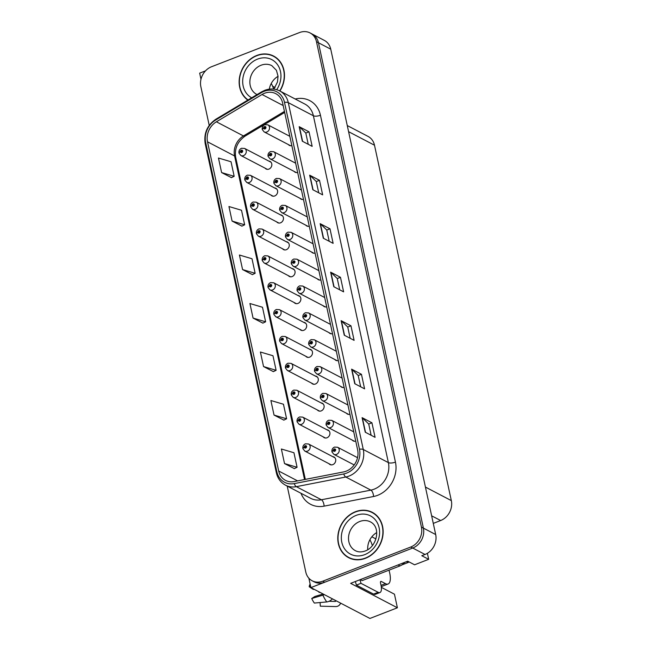 <?xml version="1.0" encoding="UTF-8"?>
<svg xmlns="http://www.w3.org/2000/svg" width="651" height="651" viewBox="0 0 651 651"><rect width="100%" height="100%" fill="white"/><g stroke="black" fill="none" stroke-linecap="round" stroke-linejoin="round"><path stroke-width="0.98" d="M317.379 409.975A4.264 3.637 -62.4 0 0 318.38 410.797A4.264 3.637 -62.4 0 0 321.187 410.903A4.264 3.637 -62.4 0 0 324.084 407.16A4.264 3.637 -62.4 0 0 322.326 403.246A4.264 3.637 -62.4 0 0 321.081 402.896M311.569 383.113A4.264 3.637 -62.4 0 0 312.57 383.935A4.264 3.637 -62.4 0 0 315.385 384.033A4.264 3.637 -62.4 0 0 318.274 380.29A4.264 3.637 -62.4 0 0 316.516 376.376A4.264 3.637 -62.4 0 0 315.271 376.026M305.758 356.243A4.264 3.637 -62.4 0 0 306.759 357.065A4.264 3.637 -62.4 0 0 309.575 357.171A4.264 3.637 -62.4 0 0 312.464 353.428A4.264 3.637 -62.4 0 0 310.706 349.514A4.264 3.637 -62.4 0 0 309.461 349.164M299.948 329.373A4.264 3.637 -62.4 0 0 300.949 330.195A4.264 3.637 -62.4 0 0 303.765 330.301A4.264 3.637 -62.4 0 0 306.654 326.558A4.264 3.637 -62.4 0 0 304.896 322.644A4.264 3.637 -62.4 0 0 303.651 322.294M294.146 302.512A4.264 3.637 -62.4 0 0 295.139 303.333A4.264 3.637 -62.4 0 0 297.955 303.431A4.264 3.637 -62.4 0 0 300.843 299.688A4.264 3.637 -62.4 0 0 299.086 295.774A4.264 3.637 -62.4 0 0 297.841 295.424M288.336 275.642A4.264 3.637 -62.4 0 0 289.329 276.463A4.264 3.637 -62.4 0 0 292.144 276.569A4.264 3.637 -62.4 0 0 295.033 272.826A4.264 3.637 -62.4 0 0 293.284 268.912A4.264 3.637 -62.4 0 0 292.039 268.562M282.526 248.772A4.264 3.637 -62.4 0 0 283.527 249.593A4.264 3.637 -62.4 0 0 286.334 249.699A4.264 3.637 -62.4 0 0 289.231 245.956A4.264 3.637 -62.4 0 0 287.473 242.042A4.264 3.637 -62.4 0 0 286.228 241.692M276.716 221.901A4.264 3.637 -62.4 0 0 277.717 222.723A4.264 3.637 -62.4 0 0 280.524 222.829A4.264 3.637 -62.4 0 0 283.421 219.086A4.264 3.637 -62.4 0 0 281.663 215.172A4.264 3.637 -62.4 0 0 280.418 214.822M270.906 195.04A4.264 3.637 -62.4 0 0 271.906 195.861A4.264 3.637 -62.4 0 0 274.722 195.959A4.264 3.637 -62.4 0 0 277.611 192.216A4.264 3.637 -62.4 0 0 275.853 188.31A4.264 3.637 -62.4 0 0 274.608 187.952M265.095 168.17A4.264 3.637 -62.4 0 0 266.096 168.991A4.264 3.637 -62.4 0 0 268.912 169.097A4.264 3.637 -62.4 0 0 271.801 165.354A4.264 3.637 -62.4 0 0 270.043 161.44A4.264 3.637 -62.4 0 0 268.798 161.09M323.189 436.845A4.264 3.637 -62.4 0 0 324.19 437.667A4.264 3.637 -62.4 0 0 326.997 437.773A4.264 3.637 -62.4 0 0 329.894 434.03A4.264 3.637 -62.4 0 0 328.137 430.116A4.264 3.637 -62.4 0 0 326.892 429.766M352.264 440.109A4.264 3.637 -62.4 0 0 353.257 440.93A4.264 3.637 -62.4 0 0 355.739 441.15M346.454 413.247A4.264 3.637 -62.4 0 0 347.455 414.069A4.264 3.637 -62.4 0 0 349.929 414.28M340.644 386.377A4.264 3.637 -62.4 0 0 341.645 387.199A4.264 3.637 -62.4 0 0 344.119 387.418M334.834 359.507A4.264 3.637 -62.4 0 0 335.835 360.329A4.264 3.637 -62.4 0 0 338.308 360.548M329.024 332.645A4.264 3.637 -62.4 0 0 330.024 333.467A4.264 3.637 -62.4 0 0 332.506 333.678M323.213 305.775A4.264 3.637 -62.4 0 0 324.214 306.597A4.264 3.637 -62.4 0 0 326.696 306.808M317.411 278.905A4.264 3.637 -62.4 0 0 318.404 279.727A4.264 3.637 -62.4 0 0 320.886 279.946M311.601 252.043A4.264 3.637 -62.4 0 0 312.594 252.865A4.264 3.637 -62.4 0 0 315.076 253.076M305.791 225.173A4.264 3.637 -62.4 0 0 306.792 225.995A4.264 3.637 -62.4 0 0 309.266 226.206M299.981 198.303A4.264 3.637 -62.4 0 0 300.982 199.125A4.264 3.637 -62.4 0 0 303.456 199.344M294.171 171.433A4.264 3.637 -62.4 0 0 295.172 172.255A4.264 3.637 -62.4 0 0 297.645 172.474M288.36 144.571A4.264 3.637 -62.4 0 0 289.361 145.393A4.264 3.637 -62.4 0 0 291.843 145.604M328.999 463.715A4.264 3.637 -62.4 0 0 329.992 464.537A4.264 3.637 -62.4 0 0 332.807 464.635A4.264 3.637 -62.4 0 0 335.696 460.892A4.264 3.637 -62.4 0 0 333.947 456.978A4.264 3.637 -62.4 0 0 332.702 456.628M381.348 587.348L394.457 594.2L397.395 607.782L350.653 583.353L407.697 561.195L414.581 564.791L428.683 559.315L421.791 555.718L425.022 554.465A15.982 13.638 -62.4 0 0 435.69 534.544L330.757 49.183A15.982 13.638 -62.4 0 0 324.336 40.395L312.041 33.966A15.982 13.638 -62.4 0 1 318.453 42.754A15.982 13.638 -62.4 0 0 312.041 33.966L310.071 32.932A15.982 13.638 -62.4 0 0 299.525 32.55L211.526 66.744A15.982 13.638 -62.4 0 0 200.85 86.656L209.223 125.399M427.382 553.309L428.683 559.315M205.48 70.878L199.67 73.14L200.98 79.219M275.048 87.519L272.606 86.241M287.205 486.069L305.783 572.017A15.982 13.638 -62.4 0 0 312.203 580.814A15.982 13.638 -62.4 0 0 322.75 581.197L410.748 547.011A15.982 13.638 -62.4 0 0 421.425 527.09L423.394 528.116L318.453 42.754L423.394 528.116A15.982 13.638 -62.4 0 1 412.718 548.036A15.982 13.638 -62.4 0 0 423.394 528.116L435.69 534.544M397.395 607.782L369.931 618.45L310.901 587.601L412.718 548.036L324.719 582.23A15.982 13.638 -62.4 0 1 314.173 581.839L312.203 580.814M308.867 578.21L310.901 587.601M347.268 125.553L368.075 136.425A15.982 13.638 117.6 0 1 374.496 145.222L451.33 500.611A15.982 13.638 117.6 0 1 440.654 520.523L433.281 523.388M375.92 538.922L371.851 536.79M279.906 91.018A25.568 21.825 -62.4 0 0 273.656 56.084A25.568 21.825 -62.4 0 0 256.779 55.465A25.568 21.825 -62.4 0 0 239.682 76.509A25.568 21.825 -62.4 0 0 247.836 100.099M355.43 511.727A25.568 21.825 -62.4 0 0 338.081 534.186A25.568 21.825 -62.4 0 0 348.619 557.671A25.568 21.825 -62.4 0 0 365.496 558.281A25.568 21.825 -62.4 0 0 382.845 535.822A25.568 21.825 -62.4 0 0 372.307 512.345A25.568 21.825 -62.4 0 0 355.43 511.727M347.772 556.89A25.568 21.825 -62.4 0 0 349.62 558.151M264.542 93.264A17.048 14.55 117.6 0 1 275.796 93.679A17.048 14.55 117.6 0 1 282.64 103.053L357.635 449.906A17.048 14.55 117.6 0 1 343.63 471.918L294.179 481.561A17.048 14.55 117.6 0 1 285.537 480.397A17.048 14.55 117.6 0 1 278.693 471.015L207.514 141.812A17.048 14.55 117.6 0 1 216.392 121.794L262.036 94.501A17.048 14.55 117.6 0 1 264.542 93.264M264.119 91.327A19.18 16.373 -62.4 0 0 261.303 92.711L215.66 120.012A19.18 16.373 -62.4 0 0 205.675 142.528L276.846 471.731A19.18 16.373 -62.4 0 0 294.268 483.595L343.728 473.952A19.18 16.373 -62.4 0 0 359.474 449.19L284.487 102.345A19.18 16.373 -62.4 0 0 264.119 91.327M365.244 432.199L375.082 437.342L371.933 422.792L362.094 417.649L365.244 432.199M371.143 435.291L368.71 424.004L362.379 417.852A4.264 1.554 167.8 0 0 362.094 417.649M368.718 424.045L371.933 422.792M354.754 383.708L364.593 388.85L361.451 374.301L351.605 369.158L354.754 383.708M360.662 386.792L358.221 375.505L351.898 369.353A4.264 1.554 167.8 0 0 351.605 369.158M358.229 375.546L361.451 374.301M344.265 335.208L354.111 340.351L350.962 325.801L341.124 320.658L344.265 335.208M350.173 338.292L347.74 327.005L341.409 320.862A4.264 1.554 167.8 0 0 341.124 320.658M347.748 327.046L350.962 325.801M302.324 141.218L312.163 146.361L309.022 131.811L299.183 126.668L302.324 141.218M308.232 144.302L305.791 133.016L299.468 126.872A4.264 1.554 167.8 0 0 299.183 126.668M305.799 133.064L309.022 131.811M312.814 189.718L322.652 194.861L319.503 180.311L309.664 175.168L312.814 189.718M318.721 192.802L316.28 181.515L309.949 175.363A4.264 1.554 167.8 0 0 309.664 175.168M316.288 181.556L319.503 180.311M323.295 238.209L333.133 243.352L329.992 228.802L320.154 223.667L323.295 238.209M329.203 241.301L326.761 230.015L320.438 223.863A4.264 1.554 167.8 0 0 320.154 223.667M326.778 230.055L329.992 228.802M333.784 286.709L343.622 291.851L340.473 277.302L330.635 272.159L333.784 286.709M339.692 289.801L337.251 278.514L330.92 272.362A4.264 1.554 167.8 0 0 330.635 272.159M337.259 278.555L340.473 277.302M421.425 527.09L316.492 41.729A15.982 13.638 -62.4 0 0 310.071 32.932M274.038 415.069L286.603 418.788L283.454 404.238L270.889 400.52L274.038 415.069L283.852 420.123M284.52 463.561L297.084 467.288L293.943 452.738L281.378 449.011L284.52 463.561L294.342 468.614M242.579 269.571L255.143 273.298L252.002 258.748L239.43 255.021L242.579 269.571L252.401 274.624M232.09 221.08L244.662 224.798L241.513 210.257L228.949 206.53L232.09 221.08L241.912 226.133M221.609 172.58L234.173 176.307L231.032 161.757L218.459 158.03L221.609 172.58L231.43 177.633M263.549 366.57L276.114 370.297L272.972 355.747L260.4 352.02L263.549 366.57L273.371 371.623M253.06 318.07L265.632 321.797L262.483 307.248L249.919 303.521L253.06 318.07L262.882 323.124M265.632 321.797L262.809 323.165M255.143 273.298L252.319 274.665M244.662 224.798L241.83 226.166M234.173 176.307L231.349 177.674M276.114 370.297L273.29 371.656M286.603 418.788L283.779 420.155M297.084 467.288L294.26 468.655M373.275 512.89A25.568 21.825 -62.4 0 0 371.176 512.093M274.624 56.629A25.568 21.825 -62.4 0 0 272.533 55.831M334.94 457.799L308.493 443.982A3.996 3.41 117.6 0 1 310.145 447.652A3.996 3.41 117.6 0 1 307.435 451.159A3.996 3.41 117.6 0 1 304.798 451.062L302.927 448.702A2.661 1.009 -14.7 0 1 304.277 447.383A1.335 1.139 -62.4 0 0 306.564 446.431A1.335 1.139 -62.4 0 0 304.253 447.278L304.953 447.042A0.529 0.456 117.6 0 1 305.661 446.407A0.529 0.456 117.6 0 1 305.522 447.367L304.277 447.383M305.547 447.351L304.953 447.042M304.253 447.278A2.661 0.928 170.2 0 0 302.861 448.368A2.661 0.928 170.2 0 0 302.927 448.515M305.522 447.367A0.529 0.456 117.6 0 1 304.961 447.082M357.529 457.677L337.568 447.245A3.996 3.41 117.6 0 1 339.212 450.915A3.996 3.41 117.6 0 1 336.502 454.431A3.996 3.41 117.6 0 1 333.865 454.333L332.002 451.965A2.661 1.009 -14.7 0 1 333.353 450.647A1.335 1.139 -62.4 0 0 335.639 449.703A1.335 1.139 -62.4 0 0 333.328 450.541L334.02 450.305A0.529 0.456 117.6 0 1 334.736 449.678A0.529 0.456 117.6 0 1 334.24 450.622A0.529 0.456 117.6 0 1 334.036 450.346L333.353 450.647M334.622 450.622L334.02 450.305M333.328 450.541A2.661 0.928 170.2 0 0 331.929 451.631A2.661 0.928 170.2 0 0 331.994 451.786M334.581 450.638L334.036 450.346M329.129 430.938L302.682 417.112A3.996 3.41 117.6 0 1 304.334 420.782A3.996 3.41 117.6 0 1 301.625 424.289A3.996 3.41 117.6 0 1 298.988 424.2L297.116 421.832A2.661 1.009 -14.7 0 1 298.467 420.513A1.335 1.139 -62.4 0 0 300.754 419.561A1.335 1.139 -62.4 0 0 298.443 420.408L299.143 420.172A0.529 0.456 117.6 0 1 299.851 419.537A0.529 0.456 117.6 0 1 299.712 420.497L298.467 420.513M299.745 420.481L299.143 420.172M298.443 420.408A2.661 0.928 170.2 0 0 297.051 421.498A2.661 0.928 170.2 0 0 297.116 421.653M299.712 420.497A0.529 0.456 117.6 0 1 299.151 420.212M323.327 404.068L296.88 390.25A3.996 3.41 117.6 0 1 298.524 393.912A3.996 3.41 117.6 0 1 295.814 397.427A3.996 3.41 117.6 0 1 293.178 397.33L291.314 394.962A2.661 1.009 -14.7 0 1 292.657 393.643A1.335 1.139 -62.4 0 0 294.952 392.699A1.335 1.139 -62.4 0 0 292.633 393.538L293.332 393.302A0.529 0.456 117.6 0 1 294.04 392.675A0.529 0.456 117.6 0 1 293.552 393.619A0.529 0.456 117.6 0 1 293.341 393.342L292.657 393.643M293.935 393.619L293.332 393.302M292.633 393.538A2.661 0.928 170.2 0 0 291.241 394.636A2.661 0.928 170.2 0 0 291.306 394.783M293.894 393.635L293.341 393.342M317.517 377.198L291.07 363.38A3.996 3.41 117.6 0 1 292.714 367.05A3.996 3.41 117.6 0 1 290.004 370.557A3.996 3.41 117.6 0 1 287.368 370.46L285.504 368.092A2.661 1.009 -14.7 0 1 286.847 366.782A1.335 1.139 -62.4 0 0 289.142 365.829A1.335 1.139 -62.4 0 0 286.822 366.676L287.522 366.432A0.529 0.456 117.6 0 1 288.238 365.805A0.529 0.456 117.6 0 1 288.092 366.765L287.522 366.432M286.822 366.676A2.661 0.928 170.2 0 0 285.431 367.766A2.661 0.928 170.2 0 0 285.496 367.913M288.084 366.765L286.847 366.782M288.092 366.765A0.529 0.456 117.6 0 1 287.53 366.48M353.729 431.865L331.758 420.383A3.996 3.41 117.6 0 1 333.41 424.053A3.996 3.41 117.6 0 1 330.7 427.561A3.996 3.41 117.6 0 1 328.055 427.463L326.192 425.095A2.661 1.009 -14.7 0 1 327.543 423.777A1.335 1.139 -62.4 0 0 329.829 422.833A1.335 1.139 -62.4 0 0 327.518 423.671L328.218 423.435A0.529 0.456 117.6 0 1 328.926 422.808A0.529 0.456 117.6 0 1 328.788 423.76L328.218 423.435M327.518 423.671A2.661 0.928 170.2 0 0 326.118 424.769A2.661 0.928 170.2 0 0 326.192 424.916M328.226 423.475A0.529 0.456 117.6 0 0 328.788 423.76L327.543 423.777M347.919 404.995L325.948 393.513A3.996 3.41 117.6 0 1 327.599 397.183A3.996 3.41 117.6 0 1 324.89 400.69A3.996 3.41 117.6 0 1 322.253 400.593L320.382 398.233A2.661 1.009 -14.7 0 1 321.732 396.915A1.335 1.139 -62.4 0 0 324.019 395.963A1.335 1.139 -62.4 0 0 321.708 396.809L322.408 396.573A0.529 0.456 117.6 0 1 323.116 395.938A0.529 0.456 117.6 0 1 322.977 396.898L321.732 396.915M323.01 396.882L322.408 396.573M321.708 396.809A2.661 0.928 170.2 0 0 320.316 397.899A2.661 0.928 170.2 0 0 320.382 398.046M322.977 396.898A0.529 0.456 117.6 0 1 322.416 396.614M342.117 378.125L320.146 366.643A3.996 3.41 117.6 0 1 321.789 370.313A3.996 3.41 117.6 0 1 319.08 373.82A3.996 3.41 117.6 0 1 316.443 373.731L314.579 371.363A2.661 1.009 -14.7 0 1 315.922 370.045A1.335 1.139 -62.4 0 0 318.217 369.093A1.335 1.139 -62.4 0 0 315.898 369.939L316.598 369.703A0.529 0.456 117.6 0 1 317.306 369.068A0.529 0.456 117.6 0 1 317.167 370.028L315.922 370.045M317.2 370.012L316.598 369.703M315.898 369.939A2.661 0.928 170.2 0 0 314.506 371.029A2.661 0.928 170.2 0 0 314.571 371.184M317.167 370.028A0.529 0.456 117.6 0 1 316.606 369.744M336.307 351.263L314.335 339.781A3.996 3.41 117.6 0 1 315.979 343.443A3.996 3.41 117.6 0 1 313.269 346.959A3.996 3.41 117.6 0 1 310.633 346.861L308.769 344.493A2.661 1.009 -14.7 0 1 310.112 343.175A1.335 1.139 -62.4 0 0 312.407 342.231A1.335 1.139 -62.4 0 0 310.088 343.069L310.787 342.833A0.529 0.456 117.6 0 1 311.503 342.206A0.529 0.456 117.6 0 1 311.357 343.158L310.112 343.175M311.39 343.15L310.787 342.833M310.088 343.069A2.661 0.928 170.2 0 0 308.696 344.167A2.661 0.928 170.2 0 0 308.761 344.314M311.357 343.158A0.529 0.456 117.6 0 1 310.796 342.874M271.247 83.483A10.652 3.971 -111.2 0 1 273.648 89.081M379.932 592.54A10.652 3.971 -111.2 0 1 378.174 592.312L373.568 594.103A10.652 3.971 -111.2 0 0 375.326 594.33L379.932 592.54A10.652 3.971 -111.2 0 0 380.998 585.184L380.575 583.239A2.661 0.993 -111.2 0 1 380.843 581.4A2.661 0.993 -111.2 0 1 381.283 581.457L385.465 583.646A15.982 5.957 68.8 0 0 388.102 583.996A15.982 5.957 68.8 0 0 389.697 572.953A15.982 5.957 68.8 0 0 388.981 570.178M335.9 600.661L335.761 601.117A0.529 0.488 46.5 0 1 335.306 601.443L329.048 601.288M319.706 592.198L319.112 592.467A7.307 2.726 68.8 0 0 318.73 591.694M323.14 593.997L314.889 596.479L311.739 598.505A12.255 4.565 68.8 0 0 314.352 603.062L326.753 601.931A5.859 3.125 144.1 0 0 332.433 598.855M310.161 584.191A12.255 4.565 68.8 0 0 309.201 586.754L313.375 589.472L313.774 589.098M320.089 602.541L320.308 606.179L335.615 606.569A5.859 5.371 -133.5 0 0 339.309 605.178A5.859 5.371 -133.5 0 0 340.611 603.127M311.739 598.505L322.872 595.152A5.859 0.822 -24.5 0 0 324.369 594.64M310.462 585.591L309.201 586.754M373.568 594.103L356.349 585.103A10.652 3.971 68.8 0 0 355.308 581.555M369.89 539.744A10.652 3.971 -111.2 0 1 372.372 545.628M359.913 579.764A10.652 3.971 -111.2 0 1 360.955 583.312L356.349 585.103M378.174 592.312L360.955 583.312M398.078 564.93L399.958 565.914A10.652 9.098 -62.4 0 0 404.662 562.374M360.296 579.61L362.184 580.594L399.958 565.914M248.088 99.953A25.299 21.597 117.6 0 1 239.893 76.598A25.299 21.597 117.6 0 1 256.836 55.709A25.299 21.597 117.6 0 1 273.534 56.32A25.299 21.597 117.6 0 1 279.702 90.912M273.534 56.32L275.503 57.345A25.299 21.597 117.6 0 1 276.472 57.89M269.302 89.138A16.251 13.866 117.6 0 1 278.05 76.33M355.479 511.971A25.299 21.597 117.6 0 1 372.177 512.581A25.299 21.597 117.6 0 1 382.609 535.814A25.299 21.597 117.6 0 1 365.439 558.045A25.299 21.597 117.6 0 1 348.741 557.435A25.299 21.597 117.6 0 1 338.317 534.194A25.299 21.597 117.6 0 1 355.479 511.971M372.177 512.581L374.146 513.606A25.299 21.597 117.6 0 1 375.122 514.152M367.75 549.721A16.251 13.866 117.6 0 1 376.701 532.591M351.711 558.949A25.299 21.597 117.6 0 1 350.71 558.46L348.741 557.435M409.023 561.886A2.661 2.27 117.6 0 1 408.079 562.513L401.903 564.913M311.707 350.336L285.26 336.51A3.996 3.41 117.6 0 1 286.904 340.18A3.996 3.41 117.6 0 1 284.194 343.687A3.996 3.41 117.6 0 1 281.558 343.59L279.694 341.23A2.661 1.009 -14.7 0 1 281.037 339.912A1.335 1.139 -62.4 0 0 283.331 338.959A1.335 1.139 -62.4 0 0 281.02 339.806L281.712 339.57A0.529 0.456 117.6 0 1 282.428 338.935A0.529 0.456 117.6 0 1 282.282 339.895L281.037 339.912M282.314 339.879L281.712 339.57M281.02 339.806A2.661 0.928 170.2 0 0 279.621 340.896A2.661 0.928 170.2 0 0 279.686 341.051M282.282 339.895A0.529 0.456 117.6 0 1 281.72 339.61M305.897 323.466L279.45 309.648A3.996 3.41 117.6 0 1 281.094 313.31A3.996 3.41 117.6 0 1 278.384 316.825A3.996 3.41 117.6 0 1 275.747 316.728L273.884 314.36A2.661 1.009 -14.7 0 1 275.235 313.041A1.335 1.139 -62.4 0 0 277.521 312.098A1.335 1.139 -62.4 0 0 275.21 312.936L275.902 312.7A0.529 0.456 117.6 0 1 276.618 312.073A0.529 0.456 117.6 0 1 276.122 313.017A0.529 0.456 117.6 0 1 275.918 312.74L275.235 313.041M276.504 313.017L275.902 312.7M275.21 312.936A2.661 0.928 170.2 0 0 273.811 314.034A2.661 0.928 170.2 0 0 273.876 314.181M276.463 313.033L275.918 312.74M300.087 296.596L273.64 282.778A3.996 3.41 117.6 0 1 275.292 286.448A3.996 3.41 117.6 0 1 272.574 289.955A3.996 3.41 117.6 0 1 269.937 289.858L268.074 287.49A2.661 1.009 -14.7 0 1 269.424 286.171A1.335 1.139 -62.4 0 0 271.711 285.228A1.335 1.139 -62.4 0 0 269.4 286.066L270.1 285.83A0.529 0.456 117.6 0 1 270.808 285.203A0.529 0.456 117.6 0 1 270.67 286.163L269.424 286.171M270.694 286.147L270.1 285.83M269.4 286.066A2.661 0.928 170.2 0 0 268 287.164A2.661 0.928 170.2 0 0 268.074 287.311M270.67 286.163A0.529 0.456 117.6 0 1 270.108 285.879M330.496 324.393L308.525 312.911A3.996 3.41 117.6 0 1 310.169 316.581A3.996 3.41 117.6 0 1 307.459 320.089A3.996 3.41 117.6 0 1 304.823 319.991L302.959 317.623A2.661 1.009 -14.7 0 1 304.302 316.313A1.335 1.139 -62.4 0 0 306.597 315.361A1.335 1.139 -62.4 0 0 304.286 316.207L304.977 315.963A0.529 0.456 117.6 0 1 305.693 315.336A0.529 0.456 117.6 0 1 305.197 316.28A0.529 0.456 117.6 0 1 304.985 316.012L304.302 316.313M305.579 316.28L304.977 315.963M304.286 316.207A2.661 0.928 170.2 0 0 302.886 317.297A2.661 0.928 170.2 0 0 302.951 317.444M305.539 316.296L304.985 316.012M324.686 297.523L302.715 286.041A3.996 3.41 117.6 0 1 304.359 289.711A3.996 3.41 117.6 0 1 301.649 293.219A3.996 3.41 117.6 0 1 299.012 293.129L297.149 290.761A2.661 1.009 -14.7 0 1 298.492 289.443A1.335 1.139 -62.4 0 0 300.786 288.491A1.335 1.139 -62.4 0 0 298.475 289.337L299.167 289.101A0.529 0.456 117.6 0 1 299.883 288.466A0.529 0.456 117.6 0 1 299.737 289.426L298.492 289.443M299.769 289.41L299.167 289.101M298.475 289.337A2.661 0.928 170.2 0 0 297.076 290.427A2.661 0.928 170.2 0 0 297.141 290.582M299.737 289.426A0.529 0.456 117.6 0 1 299.175 289.142M318.876 270.661L296.905 259.179A3.996 3.41 117.6 0 1 298.557 262.841A3.996 3.41 117.6 0 1 295.839 266.357A3.996 3.41 117.6 0 1 293.202 266.259L291.339 263.891A2.661 1.009 -14.7 0 1 292.69 262.573A1.335 1.139 -62.4 0 0 294.976 261.629A1.335 1.139 -62.4 0 0 292.665 262.467L293.365 262.231A0.529 0.456 117.6 0 1 294.073 261.604A0.529 0.456 117.6 0 1 293.935 262.556L292.69 262.573M293.959 262.548L293.365 262.231M292.665 262.467A2.661 0.928 170.2 0 0 291.266 263.565A2.661 0.928 170.2 0 0 291.331 263.712M293.935 262.556A0.529 0.456 117.6 0 1 293.373 262.272M294.276 269.734L267.83 255.908A3.996 3.41 117.6 0 1 269.481 259.578A3.996 3.41 117.6 0 1 266.772 263.085A3.996 3.41 117.6 0 1 264.135 262.988L262.263 260.628A2.661 1.009 -14.7 0 1 263.614 259.31A1.335 1.139 -62.4 0 0 265.901 258.357A1.335 1.139 -62.4 0 0 263.59 259.204L264.29 258.968A0.529 0.456 117.6 0 1 264.998 258.333A0.529 0.456 117.6 0 1 264.509 259.277A0.529 0.456 117.6 0 1 264.298 259.008L263.614 259.31M264.892 259.277L264.29 258.968M263.59 259.204A2.661 0.928 170.2 0 0 262.198 260.294A2.661 0.928 170.2 0 0 262.263 260.449M264.851 259.293L264.298 259.008M288.466 242.864L262.027 229.038A3.996 3.41 117.6 0 1 263.671 232.708A3.996 3.41 117.6 0 1 260.961 236.223A3.996 3.41 117.6 0 1 258.325 236.126L256.453 233.758A2.661 1.009 -14.7 0 1 257.804 232.44A1.335 1.139 -62.4 0 0 260.099 231.496A1.335 1.139 -62.4 0 0 257.78 232.334L258.48 232.098A0.529 0.456 117.6 0 1 259.188 231.471A0.529 0.456 117.6 0 1 258.699 232.415A0.529 0.456 117.6 0 1 258.488 232.138L257.804 232.44M259.082 232.415L258.48 232.098M257.78 232.334A2.661 0.928 170.2 0 0 256.388 233.432A2.661 0.928 170.2 0 0 256.453 233.579M259.041 232.431L258.488 232.138M282.664 215.994L256.217 202.176A3.996 3.41 117.6 0 1 257.861 205.846A3.996 3.41 117.6 0 1 255.151 209.353A3.996 3.41 117.6 0 1 252.515 209.256L250.651 206.888A2.661 1.009 -14.7 0 1 251.994 205.57A1.335 1.139 -62.4 0 0 254.289 204.626A1.335 1.139 -62.4 0 0 251.97 205.464L252.669 205.228A0.529 0.456 117.6 0 1 253.377 204.601A0.529 0.456 117.6 0 1 253.239 205.561L251.994 205.57M253.272 205.545L252.669 205.228M251.97 205.464A2.661 0.928 170.2 0 0 250.578 206.562A2.661 0.928 170.2 0 0 250.643 206.709M253.239 205.561A0.529 0.456 117.6 0 1 252.678 205.277M276.854 189.132L250.407 175.306A3.996 3.41 117.6 0 1 252.051 178.976A3.996 3.41 117.6 0 1 249.341 182.483A3.996 3.41 117.6 0 1 246.705 182.386L244.841 180.026A2.661 1.009 -14.7 0 1 246.184 178.708A1.335 1.139 -62.4 0 0 248.479 177.756A1.335 1.139 -62.4 0 0 246.159 178.602L246.859 178.366A0.529 0.456 117.6 0 1 247.575 177.731A0.529 0.456 117.6 0 1 247.429 178.691L246.184 178.708M247.461 178.675L246.859 178.366M246.159 178.602A2.661 0.928 170.2 0 0 244.768 179.692A2.661 0.928 170.2 0 0 244.833 179.847M247.429 178.691A0.529 0.456 117.6 0 1 246.867 178.407M271.044 162.262L244.597 148.436A3.996 3.41 117.6 0 1 246.241 152.106A3.996 3.41 117.6 0 1 243.531 155.622A3.996 3.41 117.6 0 1 240.894 155.524L239.031 153.156A2.661 1.009 -14.7 0 1 240.374 151.838A1.335 1.139 -62.4 0 0 242.668 150.894A1.335 1.139 -62.4 0 0 240.357 151.732L241.049 151.496A0.529 0.456 117.6 0 1 241.765 150.869A0.529 0.456 117.6 0 1 241.269 151.813A0.529 0.456 117.6 0 1 241.057 151.537L240.374 151.838M241.651 151.813L241.049 151.496M240.357 151.732A2.661 0.928 170.2 0 0 238.958 152.822A2.661 0.928 170.2 0 0 239.023 152.977M241.611 151.829L241.057 151.537M313.066 243.791L291.095 232.309A3.996 3.41 117.6 0 1 292.747 235.979A3.996 3.41 117.6 0 1 290.037 239.487A3.996 3.41 117.6 0 1 287.4 239.389L285.529 237.021A2.661 1.009 -14.7 0 1 286.879 235.703A1.335 1.139 -62.4 0 0 289.166 234.759A1.335 1.139 -62.4 0 0 286.855 235.597L287.555 235.361A0.529 0.456 117.6 0 1 288.263 234.734A0.529 0.456 117.6 0 1 288.124 235.695L286.879 235.703M288.149 235.678L287.555 235.361M286.855 235.597A2.661 0.928 170.2 0 0 285.464 236.695A2.661 0.928 170.2 0 0 285.529 236.842M288.124 235.695A0.529 0.456 117.6 0 1 287.563 235.41M307.256 216.921L285.284 205.439A3.996 3.41 117.6 0 1 286.936 209.109A3.996 3.41 117.6 0 1 284.227 212.617A3.996 3.41 117.6 0 1 281.59 212.519L279.718 210.159A2.661 1.009 -14.7 0 1 281.069 208.841A1.335 1.139 -62.4 0 0 283.356 207.889A1.335 1.139 -62.4 0 0 281.045 208.735L281.745 208.499A0.529 0.456 117.6 0 1 282.453 207.864A0.529 0.456 117.6 0 1 282.314 208.825L281.745 208.499M281.045 208.735A2.661 0.928 170.2 0 0 279.653 209.825A2.661 0.928 170.2 0 0 279.718 209.98M282.306 208.825L281.069 208.841M282.314 208.825A0.529 0.456 117.6 0 1 281.753 208.54M301.454 190.059L279.482 178.569A3.996 3.41 117.6 0 1 281.126 182.239A3.996 3.41 117.6 0 1 278.416 185.755A3.996 3.41 117.6 0 1 275.78 185.657L273.916 183.289A2.661 1.009 -14.7 0 1 275.259 181.971A1.335 1.139 -62.4 0 0 277.554 181.027A1.335 1.139 -62.4 0 0 275.235 181.865L275.934 181.629A0.529 0.456 117.6 0 1 276.642 181.002A0.529 0.456 117.6 0 1 276.504 181.954L275.259 181.971M276.537 181.946L275.934 181.629M275.235 181.865A2.661 0.928 170.2 0 0 273.843 182.964A2.661 0.928 170.2 0 0 273.908 183.11M276.504 181.954A0.529 0.456 117.6 0 1 275.943 181.67M295.644 163.189L273.672 151.707A3.996 3.41 117.6 0 1 275.316 155.377A3.996 3.41 117.6 0 1 272.606 158.885A3.996 3.41 117.6 0 1 269.97 158.787L268.106 156.419A2.661 1.009 -14.7 0 1 269.449 155.101A1.335 1.139 -62.4 0 0 271.744 154.157A1.335 1.139 -62.4 0 0 269.424 154.995L270.124 154.759A0.529 0.456 117.6 0 1 270.84 154.132A0.529 0.456 117.6 0 1 270.694 155.093L269.449 155.101M270.726 155.076L270.124 154.759M269.424 154.995A2.661 0.928 170.2 0 0 268.033 156.094A2.661 0.928 170.2 0 0 268.098 156.24M270.694 155.093A0.529 0.456 117.6 0 1 270.132 154.808M289.833 136.319L267.862 124.837A3.996 3.41 117.6 0 1 269.506 128.507A3.996 3.41 117.6 0 1 266.796 132.015A3.996 3.41 117.6 0 1 264.16 131.917L262.296 129.557A2.661 1.009 -14.7 0 1 263.639 128.239A1.335 1.139 -62.4 0 0 265.933 127.287A1.335 1.139 -62.4 0 0 263.622 128.133L264.314 127.897A0.529 0.456 117.6 0 1 265.03 127.262A0.529 0.456 117.6 0 1 264.884 128.223L263.639 128.239M264.916 128.206L264.314 127.897M263.622 128.133A2.661 0.928 170.2 0 0 262.223 129.224A2.661 0.928 170.2 0 0 262.288 129.378M264.884 128.223A0.529 0.456 117.6 0 1 264.322 127.938M330.757 49.183L316.492 41.729M425.022 554.465L410.748 547.011M451.33 500.611L425.428 487.07M374.496 145.222L348.594 131.681M440.654 520.523L431.646 515.82M295.196 99.009A26.634 22.736 117.6 0 1 320.447 115.26L395.442 462.112A5.33 1.937 -12.2 0 1 388.378 462.617L313.383 115.764A21.304 18.187 -62.4 0 0 304.823 104.038L279.735 90.928A21.304 18.187 117.6 0 1 288.295 102.655A5.33 1.937 167.8 0 0 284.487 102.345M395.442 462.112A26.634 22.736 117.6 0 1 377.645 495.313A26.634 22.736 117.6 0 1 373.568 496.501L324.117 506.144A26.634 22.736 117.6 0 1 300.99 493.279M374.138 489.178A21.304 18.187 -62.4 0 0 388.378 462.617L363.282 449.507A21.304 18.187 117.6 0 1 345.787 477.012L296.335 486.663A21.304 18.187 117.6 0 1 285.537 485.198L310.625 498.308A21.304 18.187 -62.4 0 0 321.423 499.773L370.875 490.13A21.304 18.187 -62.4 0 0 374.138 489.178M279.735 90.928C274.999 88.56 270.019 88.357 264.794 90.302L261.629 91.848A5.33 1.619 59.1 0 0 261.303 92.711M261.629 91.848L215.994 119.141C207.27 125.138 203.673 133.292 205.195 143.611A5.33 1.937 -12.2 0 1 205.675 142.528M276.846 471.731A5.33 1.937 167.8 0 0 276.374 472.813C277.684 478.444 280.736 482.57 285.537 485.198M294.268 483.595A5.33 2.295 79 0 0 296.335 486.663L321.423 499.773A5.33 2.295 -101 0 1 324.117 506.144M215.994 119.141A5.33 1.619 59.1 0 0 215.66 120.012M343.728 473.952A5.33 2.295 79 0 0 345.787 477.012L370.875 490.13A5.33 2.295 -101 0 1 373.568 496.501M359.474 449.19A5.33 1.937 -12.2 0 1 363.282 449.507L288.295 102.655L313.383 115.764A5.33 1.937 -12.2 0 0 320.447 115.26M322.75 581.197L324.719 582.23M278.693 471.015L297.597 480.894M262.036 94.501L283.177 105.552M216.392 121.794L243.45 135.937A17.048 14.55 -62.4 0 0 234.572 155.955L304.538 479.543M284.446 111.411L243.45 135.937A9.586 2.913 -120.9 0 0 245.077 136.124C237.591 141.487 234.45 148.493 235.654 157.151L305.319 479.388M207.514 141.812L234.572 155.955A9.586 3.491 -12.2 0 1 235.654 157.151M334.053 286.855L330.92 272.362M323.571 238.356L320.438 223.863M313.082 189.856L309.949 175.363M302.601 141.365L299.468 126.872M344.542 335.346L341.409 320.862M355.031 383.846L351.898 369.353M365.512 432.345L362.379 417.852M385.465 583.646L381.03 585.363M335.306 601.443A13.28 4.948 68.8 0 0 335.875 600.653M322.872 595.152A18.22 6.795 68.8 0 0 326.753 601.931M381.283 581.457L380.558 581.742M273.925 89.114L277.456 82.018L278.05 76.216L276.415 70.292L271.801 65.629A16.251 13.866 -62.4 0 0 261.075 65.238A16.251 13.866 -62.4 0 0 250.049 79.512A16.251 13.866 -62.4 0 0 256.746 94.428L257.055 94.582M251.693 97.796A21.573 18.415 117.6 0 1 242.945 77.965A21.573 18.415 117.6 0 1 257.568 59.103A21.573 18.415 117.6 0 1 278.058 65.466A21.573 18.415 117.6 0 1 276.691 89.7M370.443 521.89A16.251 13.866 -62.4 0 0 359.718 521.5A16.251 13.866 -62.4 0 0 348.7 535.773A16.251 13.866 -62.4 0 0 355.397 550.689C358.229 552.203 361.517 552.292 365.235 550.966C376.685 547.035 381.527 527.465 370.443 521.89M356.211 515.364A21.573 18.415 117.6 0 1 379.118 527.758A21.573 18.415 117.6 0 1 364.706 554.644A21.573 18.415 117.6 0 1 341.799 542.259A21.573 18.415 117.6 0 1 356.211 515.364M408.079 562.513L406.476 561.675M205.195 143.611L276.374 472.813M284.666 112.444L245.077 136.124M308.493 443.982L305.417 443.827C303.504 444.747 302.65 446.26 302.861 448.368M331.237 464.887L304.798 451.062M337.568 447.245L334.492 447.091C332.58 448.01 331.725 449.524 331.929 451.631M354.185 464.944L333.865 454.333M302.682 417.112L299.606 416.957C297.694 417.877 296.84 419.39 297.051 421.498M325.435 438.017L298.988 424.2M296.88 390.25L293.796 390.095C291.884 391.007 291.03 392.52 291.241 394.636M319.625 411.147L293.178 397.33M291.07 363.38L287.994 363.225C286.074 364.137 285.219 365.65 285.431 367.766M313.815 384.285L287.368 370.46M331.758 420.383L328.682 420.229C326.769 421.14 325.915 422.654 326.118 424.769M354.502 441.28L328.055 427.463M325.948 393.513L322.872 393.359C320.959 394.278 320.105 395.792 320.316 397.899M348.7 414.418L322.253 400.593M320.146 366.643L317.061 366.489C315.149 367.408 314.295 368.922 314.506 371.029M342.89 387.548L316.443 373.731M314.335 339.781L311.259 339.627C309.339 340.538 308.484 342.052 308.696 344.167M337.08 360.678L310.633 346.861M388.102 583.996L381.258 586.649M340.823 603.241L339.309 605.178M285.26 336.51L282.184 336.355C280.264 337.275 279.417 338.789 279.621 340.896M308.004 357.415L281.558 343.59M279.45 309.648L276.374 309.494C274.462 310.405 273.607 311.919 273.811 314.034M302.194 330.545L275.747 316.728M273.64 282.778L270.564 282.624C268.651 283.535 267.797 285.048 268 287.164M296.384 303.683L269.937 289.858M308.525 312.911L305.449 312.757C303.529 313.668 302.674 315.182 302.886 317.297M331.269 333.817L304.823 319.991M302.715 286.041L299.639 285.887C297.727 286.806 296.872 288.32 297.076 290.427M325.459 306.946L299.012 293.129M296.905 259.179L293.829 259.025C291.917 259.936 291.062 261.45 291.266 263.565M319.649 280.076L293.202 266.259M267.83 255.908L264.754 255.753C262.841 256.673 261.987 258.187 262.198 260.294M290.574 276.813L264.135 262.988M262.027 229.038L258.943 228.892C257.031 229.803 256.177 231.317 256.388 233.432M284.772 249.943L258.325 236.126M256.217 202.176L253.141 202.022C251.221 202.933 250.366 204.447 250.578 206.562M278.962 223.081L252.515 209.256M250.407 175.306L247.331 175.152C245.411 176.071 244.556 177.585 244.768 179.692M273.151 196.211L246.705 182.386M244.597 148.436L241.521 148.282C239.601 149.201 238.754 150.715 238.958 152.822M267.341 169.341L240.894 155.524M291.095 232.309L288.019 232.155C286.106 233.066 285.252 234.58 285.464 236.695M313.839 253.215L287.4 239.389M285.284 205.439L282.209 205.285C280.296 206.204 279.442 207.718 279.653 209.825M308.037 226.345L281.59 212.519M279.482 178.569L276.398 178.423C274.486 179.334 273.632 180.848 273.843 182.964M302.227 199.475L275.78 185.657M273.672 151.707L270.596 151.553C268.676 152.464 267.821 153.978 268.033 156.094M296.417 172.613L269.97 158.787M267.862 124.837L264.786 124.683C262.866 125.602 262.019 127.116 262.223 129.224M290.606 145.743L264.16 131.917"/></g></svg>
